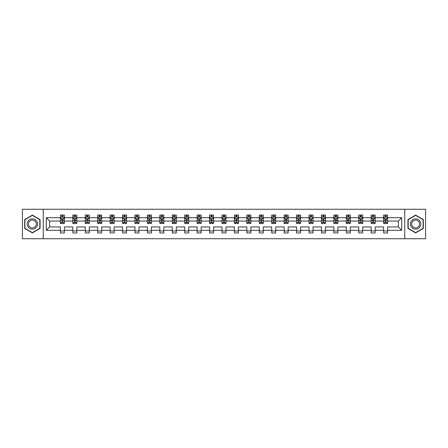 <?xml version="1.0" encoding="UTF-8"?>
<svg xmlns="http://www.w3.org/2000/svg" width="448" height="448" viewBox="0 0 448 448"><rect width="100%" height="100%" fill="white"/><g stroke="black" fill="none" stroke-linecap="round" stroke-linejoin="round"><path stroke-width="0.67" d="M404.762 238.739L425.6 238.739L425.6 209.261L404.762 209.261L404.762 238.739L43.238 238.739L43.238 209.261L22.4 209.261L22.4 238.739L43.238 238.739M387.593 230.294L387.593 226.946L398.35 226.946L401.694 230.294L387.593 230.294L387.593 232.966L383.606 232.966L383.606 230.294L375.161 230.294L375.161 232.966L371.174 232.966L371.174 230.294L362.729 230.294L362.729 232.966L358.747 232.966L358.747 230.294L350.297 230.294L350.297 232.966L346.315 232.966L346.315 230.294L337.87 230.294L337.87 232.966L333.883 232.966L333.883 230.294L325.438 230.294L325.438 232.966L321.451 232.966L321.451 230.294L313.006 230.294L313.006 232.966L309.025 232.966L309.025 230.294L300.574 230.294L300.574 232.966L296.593 232.966L296.593 230.294L288.148 230.294L288.148 232.966L284.161 232.966L284.161 230.294L275.716 230.294L275.716 232.966L271.729 232.966L271.729 230.294L263.284 230.294L263.284 232.966L259.302 232.966L259.302 230.294L250.852 230.294L250.852 232.966L246.87 232.966L246.87 230.294L238.42 230.294L238.42 232.966L234.438 232.966L234.438 230.294L225.994 230.294L225.994 232.966L222.006 232.966L222.006 230.294L213.562 230.294L213.562 232.966L209.58 232.966L209.58 230.294L201.13 230.294L201.13 232.966L197.148 232.966L197.148 230.294L188.698 230.294L188.698 232.966L184.716 232.966L184.716 230.294L176.271 230.294L176.271 232.966L172.284 232.966L172.284 230.294L163.839 230.294L163.839 232.966L159.852 232.966L159.852 230.294L151.407 230.294L151.407 232.966L147.426 232.966L147.426 230.294L138.975 230.294L138.975 232.966L134.994 232.966L134.994 230.294L126.549 230.294L126.549 232.966L122.562 232.966L122.562 230.294L114.117 230.294L114.117 232.966L110.13 232.966L110.13 230.294L101.685 230.294L101.685 232.966L97.703 232.966L97.703 230.294L89.253 230.294L89.253 232.966L85.271 232.966L85.271 230.294L76.826 230.294L76.826 232.966L72.839 232.966L72.839 230.294L64.394 230.294L64.394 232.966L60.407 232.966L60.407 230.294L46.306 230.294L46.306 217.706L60.407 217.706L60.407 215.034L64.394 215.034L64.394 217.706L72.839 217.706L72.839 215.034L76.826 215.034L76.826 217.706L85.271 217.706L85.271 215.034L89.253 215.034L89.253 217.706L97.703 217.706L97.703 215.034L101.685 215.034L101.685 217.706L110.13 217.706L110.13 215.034L114.117 215.034L114.117 217.706L122.562 217.706L122.562 215.034L126.549 215.034L126.549 217.706L134.994 217.706L134.994 215.034L138.975 215.034L138.975 217.706L147.426 217.706L147.426 215.034L151.407 215.034L151.407 217.706L159.852 217.706L159.852 215.034L163.839 215.034L163.839 217.706L172.284 217.706L172.284 215.034L176.271 215.034L176.271 217.706L184.716 217.706L184.716 215.034L188.698 215.034L188.698 217.706L197.148 217.706L197.148 215.034L201.13 215.034L201.13 217.706L209.58 217.706L209.58 215.034L213.562 215.034L213.562 217.706L222.006 217.706L222.006 215.034L225.994 215.034L225.994 217.706L234.438 217.706L234.438 215.034L238.42 215.034L238.42 217.706L246.87 217.706L246.87 215.034L250.852 215.034L250.852 217.706L259.302 217.706L259.302 215.034L263.284 215.034L263.284 217.706L271.729 217.706L271.729 215.034L275.716 215.034L275.716 217.706L284.161 217.706L284.161 215.034L288.148 215.034L288.148 217.706L296.593 217.706L296.593 215.034L300.574 215.034L300.574 217.706L309.025 217.706L309.025 215.034L313.006 215.034L313.006 217.706L321.451 217.706L321.451 215.034L325.438 215.034L325.438 217.706L333.883 217.706L333.883 215.034L337.87 215.034L337.87 217.706L346.315 217.706L346.315 215.034L350.297 215.034L350.297 217.706L358.747 217.706L358.747 215.034L362.729 215.034L362.729 217.706L371.174 217.706L371.174 215.034L375.161 215.034L375.161 217.706L383.606 217.706L383.606 215.034L387.593 215.034L387.593 217.706L401.694 217.706L401.694 230.294M404.762 209.261L43.238 209.261M383.606 217.706L383.606 221.054L375.161 221.054L375.161 217.706M375.161 230.294L375.161 226.946L383.606 226.946L383.606 230.294M371.174 217.706L371.174 221.054L362.729 221.054L362.729 217.706M362.729 230.294L362.729 226.946L371.174 226.946L371.174 230.294M358.747 217.706L358.747 221.054L350.297 221.054L350.297 217.706M350.297 230.294L350.297 226.946L358.747 226.946L358.747 230.294M346.315 217.706L346.315 221.054L337.87 221.054L337.87 217.706M337.87 230.294L337.87 226.946L346.315 226.946L346.315 230.294M333.883 217.706L333.883 221.054L325.438 221.054L325.438 217.706M325.438 230.294L325.438 226.946L333.883 226.946L333.883 230.294M321.451 217.706L321.451 221.054L313.006 221.054L313.006 217.706M313.006 230.294L313.006 226.946L321.451 226.946L321.451 230.294M309.025 217.706L309.025 221.054L300.574 221.054L300.574 217.706M300.574 230.294L300.574 226.946L309.025 226.946L309.025 230.294M296.593 217.706L296.593 221.054L288.148 221.054L288.148 217.706M288.148 230.294L288.148 226.946L296.593 226.946L296.593 230.294M284.161 217.706L284.161 221.054L275.716 221.054L275.716 217.706M275.716 230.294L275.716 226.946L284.161 226.946L284.161 230.294M271.729 217.706L271.729 221.054L263.284 221.054L263.284 217.706M263.284 230.294L263.284 226.946L271.729 226.946L271.729 230.294M259.302 217.706L259.302 221.054L250.852 221.054L250.852 217.706M250.852 230.294L250.852 226.946L259.302 226.946L259.302 230.294M246.87 217.706L246.87 221.054L238.42 221.054L238.42 217.706M238.42 230.294L238.42 226.946L246.87 226.946L246.87 230.294M234.438 217.706L234.438 221.054L225.994 221.054L225.994 217.706M225.994 230.294L225.994 226.946L234.438 226.946L234.438 230.294M222.006 217.706L222.006 221.054L213.562 221.054L213.562 217.706M213.562 230.294L213.562 226.946L222.006 226.946L222.006 230.294M209.58 217.706L209.58 221.054L201.13 221.054L201.13 217.706M201.13 230.294L201.13 226.946L209.58 226.946L209.58 230.294M197.148 217.706L197.148 221.054L188.698 221.054L188.698 217.706M188.698 230.294L188.698 226.946L197.148 226.946L197.148 230.294M184.716 217.706L184.716 221.054L176.271 221.054L176.271 217.706M176.271 230.294L176.271 226.946L184.716 226.946L184.716 230.294M172.284 217.706L172.284 221.054L163.839 221.054L163.839 217.706M163.839 230.294L163.839 226.946L172.284 226.946L172.284 230.294M159.852 217.706L159.852 221.054L151.407 221.054L151.407 217.706M151.407 230.294L151.407 226.946L159.852 226.946L159.852 230.294M147.426 217.706L147.426 221.054L138.975 221.054L138.975 217.706M138.975 230.294L138.975 226.946L147.426 226.946L147.426 230.294M134.994 217.706L134.994 221.054L126.549 221.054L126.549 217.706M126.549 230.294L126.549 226.946L134.994 226.946L134.994 230.294M122.562 217.706L122.562 221.054L114.117 221.054L114.117 217.706M114.117 230.294L114.117 226.946L122.562 226.946L122.562 230.294M110.13 217.706L110.13 221.054L101.685 221.054L101.685 217.706M101.685 230.294L101.685 226.946L110.13 226.946L110.13 230.294M97.703 217.706L97.703 221.054L89.253 221.054L89.253 217.706M89.253 230.294L89.253 226.946L97.703 226.946L97.703 230.294M85.271 217.706L85.271 221.054L76.826 221.054L76.826 217.706M76.826 230.294L76.826 226.946L85.271 226.946L85.271 230.294M72.839 217.706L72.839 221.054L64.394 221.054L64.394 217.706M64.394 230.294L64.394 226.946L72.839 226.946L72.839 230.294M60.407 217.706L60.407 221.054L49.65 221.054L49.65 226.946L60.407 226.946L60.407 230.294M46.306 217.706L49.65 221.054M398.35 226.946L398.35 221.054L387.593 221.054L387.593 217.706M385.123 217.028L386.075 217.028M372.691 217.028L373.649 217.028M360.259 217.028L361.217 217.028M347.827 217.028L348.785 217.028M335.395 217.028L336.353 217.028M322.969 217.028L323.921 217.028M310.537 217.028L311.494 217.028M298.105 217.028L299.062 217.028M285.673 217.028L286.63 217.028M273.246 217.028L274.198 217.028M260.814 217.028L261.772 217.028M248.382 217.028L249.34 217.028M235.95 217.028L236.908 217.028M223.524 217.028L224.476 217.028M211.092 217.028L212.05 217.028M198.66 217.028L199.618 217.028M186.228 217.028L187.186 217.028M173.802 217.028L174.754 217.028M161.37 217.028L162.327 217.028M148.938 217.028L149.895 217.028M136.506 217.028L137.463 217.028M124.079 217.028L125.031 217.028M111.647 217.028L112.605 217.028M99.215 217.028L100.173 217.028M86.783 217.028L87.741 217.028M74.351 217.028L75.309 217.028M61.925 217.028L62.877 217.028M60.407 230.972L64.394 230.972M72.839 230.972L76.826 230.972M85.271 230.972L89.253 230.972M97.703 230.972L101.685 230.972M110.13 230.972L114.117 230.972M122.562 230.972L126.549 230.972M134.994 230.972L138.975 230.972M147.426 230.972L151.407 230.972M159.852 230.972L163.839 230.972M172.284 230.972L176.271 230.972M184.716 230.972L188.698 230.972M197.148 230.972L201.13 230.972M209.58 230.972L213.562 230.972M222.006 230.972L225.994 230.972M234.438 230.972L238.42 230.972M246.87 230.972L250.852 230.972M259.302 230.972L263.284 230.972M271.729 230.972L275.716 230.972M284.161 230.972L288.148 230.972M296.593 230.972L300.574 230.972M309.025 230.972L313.006 230.972M321.451 230.972L325.438 230.972M333.883 230.972L337.87 230.972M346.315 230.972L350.297 230.972M358.747 230.972L362.729 230.972M371.174 230.972L375.161 230.972M383.606 230.972L387.593 230.972M49.65 226.946L46.306 230.294M401.694 217.706L398.35 221.054M40.051 219.559L32.362 215.118L24.674 219.559L24.674 228.441L32.362 232.882L40.051 228.441L40.051 219.559M407.949 219.559L407.949 228.441L415.638 232.882L423.326 228.441L423.326 219.559L415.638 215.118L407.949 219.559M62.877 216.07L61.925 216.07M61.158 217.162L60.407 217.162L60.407 215.034L61.925 215.034L61.925 217.067M60.407 222.522L60.407 223.524L61.925 223.524L61.925 222.522L60.407 222.522L60.407 221.054M64.394 221.054L64.394 223.524L62.877 223.524L62.877 219.257L61.925 219.257L61.925 222.522M63.644 217.162L64.394 217.162L64.394 215.034L62.877 215.034L62.877 217.067M64.394 218.663L63.599 217.067L61.208 217.067L60.407 218.663M75.309 216.07L74.351 216.07M73.59 217.162L72.839 217.162L72.839 215.034L74.351 215.034L74.351 217.067M72.839 222.522L72.839 223.524L74.351 223.524L74.351 222.522L72.839 222.522L72.839 221.054M76.826 221.054L76.826 223.524L75.309 223.524L75.309 219.257L74.351 219.257L74.351 222.522M76.076 217.162L76.826 217.162L76.826 215.034L75.309 215.034L75.309 217.067M76.826 218.663L76.026 217.067L73.634 217.067L72.839 218.663M87.741 216.07L86.783 216.07M86.022 217.162L85.271 217.162L85.271 215.034L86.783 215.034L86.783 217.067M85.271 222.522L85.271 223.524L86.783 223.524L86.783 222.522L85.271 222.522L85.271 221.054M89.253 221.054L89.253 223.524L87.741 223.524L87.741 219.257L86.783 219.257L86.783 222.522M88.508 217.162L89.253 217.162L89.253 215.034L87.741 215.034L87.741 217.067M89.253 218.663L88.458 217.067L86.066 217.067L85.271 218.663M27.877 221.413A5.18 5.18 0 0 0 29.77 228.486A5.18 5.18 0 0 0 36.848 226.587A5.18 5.18 0 0 0 34.95 219.514A5.18 5.18 0 0 0 27.877 221.413M28.963 222.04A3.92 3.92 0 0 0 30.402 227.394A3.92 3.92 0 0 0 35.756 225.96A3.92 3.92 0 0 0 34.322 220.606A3.92 3.92 0 0 0 28.963 222.04M39.81 219.699L39.81 228.301L32.362 232.602L24.909 228.301L24.909 219.699L32.362 215.398L39.81 219.699M411.152 221.413A5.18 5.18 0 0 0 413.05 228.486A5.18 5.18 0 0 0 420.123 226.587A5.18 5.18 0 0 0 418.23 219.514A5.18 5.18 0 0 0 411.152 221.413M412.244 222.04A3.92 3.92 0 0 0 413.678 227.394A3.92 3.92 0 0 0 419.037 225.96A3.92 3.92 0 0 0 417.598 220.606A3.92 3.92 0 0 0 412.244 222.04M423.091 219.699L423.091 228.301L415.638 232.602L408.19 228.301L408.19 219.699L415.638 215.398L423.091 219.699M100.173 216.07L99.215 216.07M98.448 217.162L97.703 217.162L97.703 215.034L99.215 215.034L99.215 217.067M97.703 222.522L97.703 223.524L99.215 223.524L99.215 222.522L97.703 222.522L97.703 221.054M101.685 221.054L101.685 223.524L100.173 223.524L100.173 219.257L99.215 219.257L99.215 222.522M100.934 217.162L101.685 217.162L101.685 215.034L100.173 215.034L100.173 217.067M101.685 218.663L100.89 217.067L98.498 217.067L97.703 218.663M112.605 216.07L111.647 216.07M110.88 217.162L110.13 217.162L110.13 215.034L111.647 215.034L111.647 217.067M110.13 222.522L110.13 223.524L111.647 223.524L111.647 222.522L110.13 222.522L110.13 221.054M114.117 221.054L114.117 223.524L112.605 223.524L112.605 219.257L111.647 219.257L111.647 222.522M113.366 217.162L114.117 217.162L114.117 215.034L112.605 215.034L112.605 217.067M114.117 218.663L113.322 217.067L110.93 217.067L110.13 218.663M125.031 216.07L124.079 216.07M123.312 217.162L122.562 217.162L122.562 215.034L124.079 215.034L124.079 217.067M122.562 222.522L122.562 223.524L124.079 223.524L124.079 222.522L122.562 222.522L122.562 221.054M126.549 221.054L126.549 223.524L125.031 223.524L125.031 219.257L124.079 219.257L124.079 222.522M125.798 217.162L126.549 217.162L126.549 215.034L125.031 215.034L125.031 217.067M126.549 218.663L125.748 217.067L123.357 217.067L122.562 218.663M137.463 216.07L136.506 216.07M135.744 217.162L134.994 217.162L134.994 215.034L136.506 215.034L136.506 217.067M134.994 222.522L134.994 223.524L136.506 223.524L136.506 222.522L134.994 222.522L134.994 221.054M138.975 221.054L138.975 223.524L137.463 223.524L137.463 219.257L136.506 219.257L136.506 222.522M138.23 217.162L138.975 217.162L138.975 215.034L137.463 215.034L137.463 217.067M138.975 218.663L138.18 217.067L135.789 217.067L134.994 218.663M149.895 216.07L148.938 216.07M148.17 217.162L147.426 217.162L147.426 215.034L148.938 215.034L148.938 217.067M147.426 222.522L147.426 223.524L148.938 223.524L148.938 222.522L147.426 222.522L147.426 221.054M151.407 221.054L151.407 223.524L149.895 223.524L149.895 219.257L148.938 219.257L148.938 222.522M150.657 217.162L151.407 217.162L151.407 215.034L149.895 215.034L149.895 217.067M151.407 218.663L150.612 217.067L148.221 217.067L147.426 218.663M162.327 216.07L161.37 216.07M160.602 217.162L159.852 217.162L159.852 215.034L161.37 215.034L161.37 217.067M159.852 222.522L159.852 223.524L161.37 223.524L161.37 222.522L159.852 222.522L159.852 221.054M163.839 221.054L163.839 223.524L162.327 223.524L162.327 219.257L161.37 219.257L161.37 222.522M163.089 217.162L163.839 217.162L163.839 215.034L162.327 215.034L162.327 217.067M163.839 218.663L163.044 217.067L160.653 217.067L159.852 218.663M174.754 216.07L173.802 216.07M173.034 217.162L172.284 217.162L172.284 215.034L173.802 215.034L173.802 217.067M172.284 222.522L172.284 223.524L173.802 223.524L173.802 222.522L172.284 222.522L172.284 221.054M176.271 221.054L176.271 223.524L174.754 223.524L174.754 219.257L173.802 219.257L173.802 222.522M175.521 217.162L176.271 217.162L176.271 215.034L174.754 215.034L174.754 217.067M176.271 218.663L175.47 217.067L173.085 217.067L172.284 218.663M187.186 216.07L186.228 216.07M185.466 217.162L184.716 217.162L184.716 215.034L186.228 215.034L186.228 217.067M184.716 222.522L184.716 223.524L186.228 223.524L186.228 222.522L184.716 222.522L184.716 221.054M188.698 221.054L188.698 223.524L187.186 223.524L187.186 219.257L186.228 219.257L186.228 222.522M187.953 217.162L188.698 217.162L188.698 215.034L187.186 215.034L187.186 217.067M188.698 218.663L187.902 217.067L185.511 217.067L184.716 218.663M199.618 216.07L198.66 216.07M197.893 217.162L197.148 217.162L197.148 215.034L198.66 215.034L198.66 217.067M197.148 222.522L197.148 223.524L198.66 223.524L198.66 222.522L197.148 222.522L197.148 221.054M201.13 221.054L201.13 223.524L199.618 223.524L199.618 219.257L198.66 219.257L198.66 222.522M200.379 217.162L201.13 217.162L201.13 215.034L199.618 215.034L199.618 217.067M201.13 218.663L200.334 217.067L197.943 217.067L197.148 218.663M212.05 216.07L211.092 216.07M210.325 217.162L209.58 217.162L209.58 215.034L211.092 215.034L211.092 217.067M209.58 222.522L209.58 223.524L211.092 223.524L211.092 222.522L209.58 222.522L209.58 221.054M213.562 221.054L213.562 223.524L212.05 223.524L212.05 219.257L211.092 219.257L211.092 222.522M212.811 217.162L213.562 217.162L213.562 215.034L212.05 215.034L212.05 217.067M213.562 218.663L212.766 217.067L210.375 217.067L209.58 218.663M224.476 216.07L223.524 216.07M222.757 217.162L222.006 217.162L222.006 215.034L223.524 215.034L223.524 217.067M222.006 222.522L222.006 223.524L223.524 223.524L223.524 222.522L222.006 222.522L222.006 221.054M225.994 221.054L225.994 223.524L224.476 223.524L224.476 219.257L223.524 219.257L223.524 222.522M225.243 217.162L225.994 217.162L225.994 215.034L224.476 215.034L224.476 217.067M225.994 218.663L225.193 217.067L222.807 217.067L222.006 218.663M236.908 216.07L235.95 216.07M235.189 217.162L234.438 217.162L234.438 215.034L235.95 215.034L235.95 217.067M234.438 222.522L234.438 223.524L235.95 223.524L235.95 222.522L234.438 222.522L234.438 221.054M238.42 221.054L238.42 223.524L236.908 223.524L236.908 219.257L235.95 219.257L235.95 222.522M237.675 217.162L238.42 217.162L238.42 215.034L236.908 215.034L236.908 217.067M238.42 218.663L237.625 217.067L235.234 217.067L234.438 218.663M249.34 216.07L248.382 216.07M247.621 217.162L246.87 217.162L246.87 215.034L248.382 215.034L248.382 217.067M246.87 222.522L246.87 223.524L248.382 223.524L248.382 222.522L246.87 222.522L246.87 221.054M250.852 221.054L250.852 223.524L249.34 223.524L249.34 219.257L248.382 219.257L248.382 222.522M250.107 217.162L250.852 217.162L250.852 215.034L249.34 215.034L249.34 217.067M250.852 218.663L250.057 217.067L247.666 217.067L246.87 218.663M261.772 216.07L260.814 216.07M260.047 217.162L259.302 217.162L259.302 215.034L260.814 215.034L260.814 217.067M259.302 222.522L259.302 223.524L260.814 223.524L260.814 222.522L259.302 222.522L259.302 221.054M263.284 221.054L263.284 223.524L261.772 223.524L261.772 219.257L260.814 219.257L260.814 222.522M262.534 217.162L263.284 217.162L263.284 215.034L261.772 215.034L261.772 217.067M263.284 218.663L262.489 217.067L260.098 217.067L259.302 218.663M274.198 216.07L273.246 216.07M272.479 217.162L271.729 217.162L271.729 215.034L273.246 215.034L273.246 217.067M271.729 222.522L271.729 223.524L273.246 223.524L273.246 222.522L271.729 222.522L271.729 221.054M275.716 221.054L275.716 223.524L274.198 223.524L274.198 219.257L273.246 219.257L273.246 222.522M274.966 217.162L275.716 217.162L275.716 215.034L274.198 215.034L274.198 217.067M275.716 218.663L274.915 217.067L272.53 217.067L271.729 218.663M286.63 216.07L285.673 216.07M284.911 217.162L284.161 217.162L284.161 215.034L285.673 215.034L285.673 217.067M284.161 222.522L284.161 223.524L285.673 223.524L285.673 222.522L284.161 222.522L284.161 221.054M288.148 221.054L288.148 223.524L286.63 223.524L286.63 219.257L285.673 219.257L285.673 222.522M287.398 217.162L288.148 217.162L288.148 215.034L286.63 215.034L286.63 217.067M288.148 218.663L287.347 217.067L284.956 217.067L284.161 218.663M299.062 216.07L298.105 216.07M297.343 217.162L296.593 217.162L296.593 215.034L298.105 215.034L298.105 217.067M296.593 222.522L296.593 223.524L298.105 223.524L298.105 222.522L296.593 222.522L296.593 221.054M300.574 221.054L300.574 223.524L299.062 223.524L299.062 219.257L298.105 219.257L298.105 222.522M299.83 217.162L300.574 217.162L300.574 215.034L299.062 215.034L299.062 217.067M300.574 218.663L299.779 217.067L297.388 217.067L296.593 218.663M311.494 216.07L310.537 216.07M309.77 217.162L309.025 217.162L309.025 215.034L310.537 215.034L310.537 217.067M309.025 222.522L309.025 223.524L310.537 223.524L310.537 222.522L309.025 222.522L309.025 221.054M313.006 221.054L313.006 223.524L311.494 223.524L311.494 219.257L310.537 219.257L310.537 222.522M312.256 217.162L313.006 217.162L313.006 215.034L311.494 215.034L311.494 217.067M313.006 218.663L312.211 217.067L309.82 217.067L309.025 218.663M323.921 216.07L322.969 216.07M322.202 217.162L321.451 217.162L321.451 215.034L322.969 215.034L322.969 217.067M321.451 222.522L321.451 223.524L322.969 223.524L322.969 222.522L321.451 222.522L321.451 221.054M325.438 221.054L325.438 223.524L323.921 223.524L323.921 219.257L322.969 219.257L322.969 222.522M324.688 217.162L325.438 217.162L325.438 215.034L323.921 215.034L323.921 217.067M325.438 218.663L324.643 217.067L322.252 217.067L321.451 218.663M336.353 216.07L335.395 216.07M334.634 217.162L333.883 217.162L333.883 215.034L335.395 215.034L335.395 217.067M333.883 222.522L333.883 223.524L335.395 223.524L335.395 222.522L333.883 222.522L333.883 221.054M337.87 221.054L337.87 223.524L336.353 223.524L336.353 219.257L335.395 219.257L335.395 222.522M337.12 217.162L337.87 217.162L337.87 215.034L336.353 215.034L336.353 217.067M337.87 218.663L337.07 217.067L334.678 217.067L333.883 218.663M348.785 216.07L347.827 216.07M347.066 217.162L346.315 217.162L346.315 215.034L347.827 215.034L347.827 217.067M346.315 222.522L346.315 223.524L347.827 223.524L347.827 222.522L346.315 222.522L346.315 221.054M350.297 221.054L350.297 223.524L348.785 223.524L348.785 219.257L347.827 219.257L347.827 222.522M349.552 217.162L350.297 217.162L350.297 215.034L348.785 215.034L348.785 217.067M350.297 218.663L349.502 217.067L347.11 217.067L346.315 218.663M361.217 216.07L360.259 216.07M359.492 217.162L358.747 217.162L358.747 215.034L360.259 215.034L360.259 217.067M358.747 222.522L358.747 223.524L360.259 223.524L360.259 222.522L358.747 222.522L358.747 221.054M362.729 221.054L362.729 223.524L361.217 223.524L361.217 219.257L360.259 219.257L360.259 222.522M361.978 217.162L362.729 217.162L362.729 215.034L361.217 215.034L361.217 217.067M362.729 218.663L361.934 217.067L359.542 217.067L358.747 218.663M373.649 216.07L372.691 216.07M371.924 217.162L371.174 217.162L371.174 215.034L372.691 215.034L372.691 217.067M371.174 222.522L371.174 223.524L372.691 223.524L372.691 222.522L371.174 222.522L371.174 221.054M375.161 221.054L375.161 223.524L373.649 223.524L373.649 219.257L372.691 219.257L372.691 222.522M374.41 217.162L375.161 217.162L375.161 215.034L373.649 215.034L373.649 217.067M375.161 218.663L374.366 217.067L371.974 217.067L371.174 218.663M386.075 216.07L385.123 216.07M384.356 217.162L383.606 217.162L383.606 215.034L385.123 215.034L385.123 217.067M383.606 222.522L383.606 223.524L385.123 223.524L385.123 222.522L383.606 222.522L383.606 221.054M387.593 221.054L387.593 223.524L386.075 223.524L386.075 219.257L385.123 219.257L385.123 222.522M386.842 217.162L387.593 217.162L387.593 215.034L386.075 215.034L386.075 217.067M387.593 218.663L386.792 217.067L384.401 217.067L383.606 218.663M64.372 218.624L60.43 218.624M64.394 222.522L62.877 222.522M61.925 220.388L60.407 220.388M64.394 220.388L62.877 220.388M62.877 216.58L61.925 216.58M76.804 218.624L72.862 218.624M76.826 222.522L75.309 222.522M74.351 220.388L72.839 220.388M76.826 220.388L75.309 220.388M75.309 216.58L74.351 216.58M89.236 218.624L85.288 218.624M89.253 222.522L87.741 222.522M86.783 220.388L85.271 220.388M89.253 220.388L87.741 220.388M87.741 216.58L86.783 216.58M101.668 218.624L97.72 218.624M101.685 222.522L100.173 222.522M99.215 220.388L97.703 220.388M101.685 220.388L100.173 220.388M100.173 216.58L99.215 216.58M114.094 218.624L110.152 218.624M114.117 222.522L112.605 222.522M111.647 220.388L110.13 220.388M114.117 220.388L112.605 220.388M112.605 216.58L111.647 216.58M126.526 218.624L122.584 218.624M126.549 222.522L125.031 222.522M124.079 220.388L122.562 220.388M126.549 220.388L125.031 220.388M125.031 216.58L124.079 216.58M138.958 218.624L135.01 218.624M138.975 222.522L137.463 222.522M136.506 220.388L134.994 220.388M138.975 220.388L137.463 220.388M137.463 216.58L136.506 216.58M151.39 218.624L147.442 218.624M151.407 222.522L149.895 222.522M148.938 220.388L147.426 220.388M151.407 220.388L149.895 220.388M149.895 216.58L148.938 216.58M163.817 218.624L159.874 218.624M163.839 222.522L162.327 222.522M161.37 220.388L159.852 220.388M163.839 220.388L162.327 220.388M162.327 216.58L161.37 216.58M176.249 218.624L172.306 218.624M176.271 222.522L174.754 222.522M173.802 220.388L172.284 220.388M176.271 220.388L174.754 220.388M174.754 216.58L173.802 216.58M188.681 218.624L184.738 218.624M188.698 222.522L187.186 222.522M186.228 220.388L184.716 220.388M188.698 220.388L187.186 220.388M187.186 216.58L186.228 216.58M201.113 218.624L197.165 218.624M201.13 222.522L199.618 222.522M198.66 220.388L197.148 220.388M201.13 220.388L199.618 220.388M199.618 216.58L198.66 216.58M213.539 218.624L209.597 218.624M213.562 222.522L212.05 222.522M211.092 220.388L209.58 220.388M213.562 220.388L212.05 220.388M212.05 216.58L211.092 216.58M225.971 218.624L222.029 218.624M225.994 222.522L224.476 222.522M223.524 220.388L222.006 220.388M225.994 220.388L224.476 220.388M224.476 216.58L223.524 216.58M238.403 218.624L234.461 218.624M238.42 222.522L236.908 222.522M235.95 220.388L234.438 220.388M238.42 220.388L236.908 220.388M236.908 216.58L235.95 216.58M250.835 218.624L246.887 218.624M250.852 222.522L249.34 222.522M248.382 220.388L246.87 220.388M250.852 220.388L249.34 220.388M249.34 216.58L248.382 216.58M263.262 218.624L259.319 218.624M263.284 222.522L261.772 222.522M260.814 220.388L259.302 220.388M263.284 220.388L261.772 220.388M261.772 216.58L260.814 216.58M275.694 218.624L271.751 218.624M275.716 222.522L274.198 222.522M273.246 220.388L271.729 220.388M275.716 220.388L274.198 220.388M274.198 216.58L273.246 216.58M288.126 218.624L284.183 218.624M288.148 222.522L286.63 222.522M285.673 220.388L284.161 220.388M288.148 220.388L286.63 220.388M286.63 216.58L285.673 216.58M300.558 218.624L296.61 218.624M300.574 222.522L299.062 222.522M298.105 220.388L296.593 220.388M300.574 220.388L299.062 220.388M299.062 216.58L298.105 216.58M312.99 218.624L309.042 218.624M313.006 222.522L311.494 222.522M310.537 220.388L309.025 220.388M313.006 220.388L311.494 220.388M311.494 216.58L310.537 216.58M325.416 218.624L321.474 218.624M325.438 222.522L323.921 222.522M322.969 220.388L321.451 220.388M325.438 220.388L323.921 220.388M323.921 216.58L322.969 216.58M337.848 218.624L333.906 218.624M337.87 222.522L336.353 222.522M335.395 220.388L333.883 220.388M337.87 220.388L336.353 220.388M336.353 216.58L335.395 216.58M350.28 218.624L346.332 218.624M350.297 222.522L348.785 222.522M347.827 220.388L346.315 220.388M350.297 220.388L348.785 220.388M348.785 216.58L347.827 216.58M362.712 218.624L358.764 218.624M362.729 222.522L361.217 222.522M360.259 220.388L358.747 220.388M362.729 220.388L361.217 220.388M361.217 216.58L360.259 216.58M375.138 218.624L371.196 218.624M375.161 222.522L373.649 222.522M372.691 220.388L371.174 220.388M375.161 220.388L373.649 220.388M373.649 216.58L372.691 216.58M387.57 218.624L383.628 218.624M387.593 222.522L386.075 222.522M385.123 220.388L383.606 220.388M387.593 220.388L386.075 220.388M386.075 216.58L385.123 216.58"/></g></svg>
